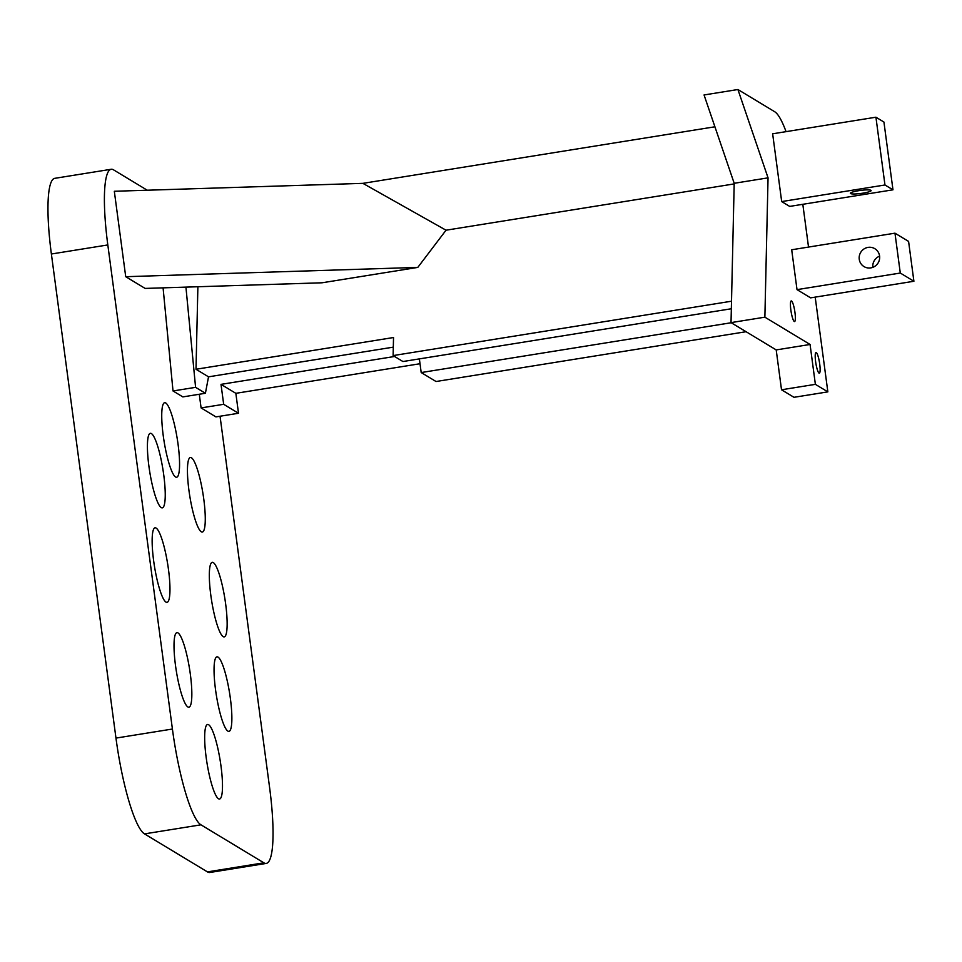 <?xml version="1.0" encoding="UTF-8"?>
<svg xmlns="http://www.w3.org/2000/svg" width="962" height="962" viewBox="0 0 962 962"><rect width="100%" height="100%" fill="white"/><g stroke="black" fill="none" stroke-linecap="round" stroke-linejoin="round"><path stroke-width="1.44" d="M163.083 287.854L173.016 390.969L182.84 396.897L205.411 393.266L208.526 376.827L393.314 347.138M185.931 287.121L195.587 387.337L173.016 390.969M731.505 301.214L393.109 355.591L393.53 337.518L196.007 369.264L197.883 286.748M734.174 183.91L446.031 230.207L362.902 183.357L114.322 191.27L125.721 276.695L417.797 267.4L446.031 230.207M125.721 276.695L145.13 288.42L322.029 282.792L417.797 267.4M394.576 356.481L221.007 384.367L235.846 393.326L420.021 363.732M221.007 384.367L223.677 404.305L238.504 413.263L235.846 393.326M196.007 369.264L208.526 376.827M195.587 387.337L205.411 393.266M746.055 331.71L436.026 381.517L421.2 372.559L419.372 358.886M731.336 308.754L402.934 361.532L393.109 355.591M731.228 322.739L421.2 372.559M223.677 404.305L201.094 407.924L215.933 416.895L238.504 413.263M714.91 126.792L362.902 183.357M177.982 632.912A37.758 6.698 80.9 0 0 175.842 633.453A37.758 6.698 80.9 0 0 176.311 670.995A37.758 6.698 80.9 0 0 187.626 706.781A37.758 6.698 80.9 0 0 190.44 675.011A37.758 6.698 80.9 0 0 177.982 632.912M151.395 433.573A37.758 6.698 80.9 0 0 149.242 434.127A37.758 6.698 80.9 0 0 149.711 471.657A37.758 6.698 80.9 0 0 161.027 507.455A37.758 6.698 80.9 0 0 163.841 475.685A37.758 6.698 80.9 0 0 151.395 433.573M213.299 562.602A37.758 6.698 80.9 0 0 211.147 563.155A37.758 6.698 80.9 0 0 211.616 600.685A37.758 6.698 80.9 0 0 222.931 636.483A37.758 6.698 80.9 0 0 225.745 604.713A37.758 6.698 80.9 0 0 213.299 562.602M165.704 402.958A37.758 6.698 80.9 0 0 163.564 403.499A37.758 6.698 80.9 0 0 164.033 441.041A37.758 6.698 80.9 0 0 175.337 476.827A37.758 6.698 80.9 0 0 178.162 445.057A37.758 6.698 80.9 0 0 165.704 402.958M208.634 724.735A37.758 6.698 80.9 0 0 206.493 725.276A37.758 6.698 80.9 0 0 206.962 762.818A37.758 6.698 80.9 0 0 218.278 798.604A37.758 6.698 80.9 0 0 221.092 766.834A37.758 6.698 80.9 0 0 208.634 724.735M156.109 528.066A37.758 6.698 80.9 0 0 153.968 528.607A37.758 6.698 80.9 0 0 154.437 566.137A37.758 6.698 80.9 0 0 165.753 601.935A37.758 6.698 80.9 0 0 168.566 570.165A37.758 6.698 80.9 0 0 156.109 528.066M191.414 457.756A37.758 6.698 80.9 0 0 189.273 458.309A37.758 6.698 80.9 0 0 189.742 495.839A37.758 6.698 80.9 0 0 201.058 531.637A37.758 6.698 80.9 0 0 203.872 499.867A37.758 6.698 80.9 0 0 191.414 457.756M218.013 657.094A37.758 6.698 80.9 0 0 215.873 657.635A37.758 6.698 80.9 0 0 216.342 695.177A37.758 6.698 80.9 0 0 227.657 730.964A37.758 6.698 80.9 0 0 230.471 699.194A37.758 6.698 80.9 0 0 218.013 657.094M147.258 190.223L113.576 169.865A87.121 15.464 80.9 0 0 111.147 169.276A87.121 15.464 80.9 0 0 107.816 244.937L172.414 729.028A87.121 15.464 80.9 0 0 200.962 824.819L263.865 862.818A87.121 15.464 80.9 0 0 266.294 863.407A87.121 15.464 80.9 0 0 269.625 787.758L220.045 416.233M199.278 394.252L201.094 407.924M111.147 169.276L54.714 178.343A87.121 15.464 80.9 0 0 51.383 254.004L115.969 738.094A87.121 15.464 80.9 0 0 144.528 833.886L207.431 871.885A87.121 15.464 80.9 0 0 209.86 872.486L266.294 863.407M862.806 193.182A10.45 1.527 172.4 0 0 871.115 190.548A10.45 1.527 172.4 0 0 860.545 190.416A10.45 1.527 172.4 0 0 850.384 193.314A10.45 1.527 172.4 0 0 862.806 193.182M894.973 233.177L791.69 249.771L797.017 289.634L900.288 273.04L894.973 233.177L908.585 241.402L913.9 281.265L900.288 273.04M870.778 267.893A10.45 10.173 -58.9 0 0 874.819 248.689A10.45 10.173 -58.9 0 0 860.701 252.381A10.45 10.173 -58.9 0 0 870.778 267.893M872.847 267.34A10.45 10.173 121.1 0 1 879.593 256.169M797.017 289.634L810.617 297.859L913.9 281.265M883.934 122.042L892.976 189.815L884.968 184.981L875.925 117.208L883.934 122.042M875.925 117.208L772.642 133.802L781.685 201.575L789.694 206.409L892.976 189.815M781.685 201.575L884.968 184.981M816.293 352.597A10.45 1.852 80.9 0 0 816.004 352.525A10.45 1.852 80.9 0 0 815.836 363.143A10.45 1.852 80.9 0 0 819.323 373.172A10.45 1.852 80.9 0 0 819.612 363.323A10.45 1.852 80.9 0 0 816.293 352.597M791.534 300.986A10.45 1.852 80.9 0 0 791.245 300.914A10.45 1.852 80.9 0 0 791.077 311.532A10.45 1.852 80.9 0 0 794.564 321.561A10.45 1.852 80.9 0 0 794.852 311.712A10.45 1.852 80.9 0 0 791.534 300.986M786.062 131.65A87.121 15.464 80.9 0 0 774.699 111.736L737.914 89.514L768.049 177.85L764.874 317.171L731.024 322.619L776.202 349.915L781.517 389.778L793.987 397.306L827.849 391.871L815.199 297.126M768.049 177.85L734.198 183.297L731.024 322.619M737.914 89.514L704.052 94.961L734.198 183.297M808.525 247.066L803.246 207.527A87.121 15.464 80.9 0 0 802.813 204.305M764.874 317.171L810.064 344.468L815.379 384.343L827.849 391.871M815.379 384.343L781.517 389.778M810.064 344.468L776.202 349.915M172.414 729.028L115.969 738.094M200.962 824.819L144.528 833.886M107.816 244.937L51.383 254.004M263.865 862.818L207.431 871.885"/></g></svg>
